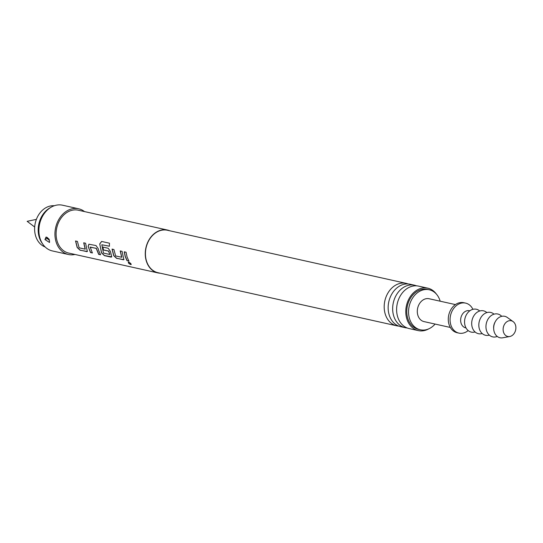 <?xml version="1.0" encoding="UTF-8"?>
<svg xmlns="http://www.w3.org/2000/svg" width="543" height="543" viewBox="0 0 543 543"><rect width="100%" height="100%" fill="white"/><g stroke="black" fill="none" stroke-linecap="round" stroke-linejoin="round"><path stroke-width="0.81" d="M130.782 264.577C128.569 263.498 127.883 262.669 128.718 262.106C130.829 263.328 131.515 264.156 130.782 264.577L131.196 264.509M128.297 262.201L128.718 262.106M131.223 264.441L130.856 264.461C128.643 263.382 127.965 262.561 128.806 262.004M160.314 273.217A21.958 17.166 -77.5 0 1 157.904 272.912A21.958 17.166 -77.5 0 1 146.372 261.231A21.958 17.166 -77.5 0 1 149.861 238.499A21.958 17.166 -77.5 0 1 167.441 230.035A21.958 17.166 -77.5 0 1 169.755 230.775M127.062 256.934L128.874 261.081L127.008 260.667L125.189 256.52L124.225 251.823L126.098 252.244L127.062 256.934M123.071 256.045L123.899 259.602L116.582 258.346L113.697 255.658L112.055 249.115L113.928 249.536L115.625 255.929L121.68 257.273L120.234 250.934L122.1 251.355L123.071 256.045M110.901 253.337L111.729 256.893L110.962 257.097L104.412 255.638L101.527 252.95L99.742 243.895L101.609 241.452L109.469 243.203L109.353 246.237L101.826 244.764L103.462 253.065L109.767 254.47L108.62 251.151L103.299 249.963L102.817 247.065L108.186 248.26L110.372 251.361L110.901 253.337M98.731 250.628L100.543 254.776L98.67 254.362L96.247 248.395L90.192 247.051L92.364 252.963L90.491 252.543L88.156 246.413L88.889 244.214L96.016 245.551L98.202 248.653L98.731 250.628M86.561 247.927L87.389 251.477L80.072 250.228L77.187 247.533L75.545 240.997L77.418 241.411L79.115 247.805L85.17 249.156L83.717 242.816L85.59 243.23L86.561 247.927M157.904 272.912L68.744 253.079A21.958 17.166 -77.5 0 1 57.212 241.397A21.958 17.166 -77.5 0 1 60.701 218.666A21.958 17.166 -77.5 0 1 78.28 210.202L167.441 230.035M109.469 246.217L101.826 244.764M121.781 257.199L120.349 250.9M109.815 254.538L108.736 251.097L103.414 249.909L102.932 247.031M85.271 249.074L83.832 242.782M100.638 254.687L98.765 254.267L96.362 248.341L90.111 247.214M74.961 254.463A23.424 18.306 -77.5 0 1 68.425 254.504A23.424 18.306 -77.5 0 1 56.126 242.049A23.424 18.306 -77.5 0 1 59.845 217.797A23.424 18.306 -77.5 0 1 78.599 208.777A23.424 18.306 -77.5 0 1 84.498 211.587M68.425 254.504L52.379 250.934A23.424 18.306 -77.5 0 1 42.897 244.309A23.424 18.306 -77.5 0 1 40.073 238.479A23.424 18.306 -77.5 0 1 51.157 207.188A23.424 18.306 -77.5 0 1 62.554 205.206L78.599 208.777M44.94 239.558L46.046 237.04L49.474 240.569L49.515 242.47L44.94 239.558L45.307 239.076A2.783 1.296 -13.1 0 1 48.11 238.981L48.456 238.581M42.897 244.309L41.96 242.965A22.059 17.24 -77.5 0 1 39.306 237.474A22.059 17.24 -77.5 0 1 49.739 208.01L51.157 207.188M398.718 326.092A21.74 16.989 -77.5 0 1 396.709 325.8L157.952 272.695A21.74 16.989 -77.5 0 1 146.535 261.129A21.74 16.989 -77.5 0 1 149.99 238.628A21.74 16.989 -77.5 0 1 167.393 230.252L406.15 283.358A21.74 16.989 -77.5 0 1 408.092 283.948M396.709 325.8A21.74 16.989 -77.5 0 1 385.286 314.234A21.74 16.989 -77.5 0 1 388.74 291.734A21.74 16.989 -77.5 0 1 406.15 283.358M414.621 285.238L410.108 284.24A21.74 16.989 102.5 0 0 392.698 292.616A21.74 16.989 102.5 0 0 389.243 315.116A21.74 16.989 102.5 0 0 400.666 326.682L405.18 327.687A21.74 16.989 -77.5 0 1 393.756 316.121A21.74 16.989 -77.5 0 1 397.211 293.614A21.74 16.989 -77.5 0 1 414.621 285.238A21.74 16.989 -77.5 0 1 416.562 285.835M407.189 327.972A21.74 16.989 -77.5 0 1 405.18 327.687M427.741 288.157L418.578 286.12A21.74 16.989 102.5 0 0 401.168 294.496A21.74 16.989 102.5 0 0 397.714 317.003A21.74 16.989 102.5 0 0 409.137 328.569L418.3 330.606A21.74 16.989 -77.5 0 1 406.883 319.04A21.74 16.989 -77.5 0 1 410.338 296.532A21.74 16.989 -77.5 0 1 427.741 288.157A21.74 16.989 -77.5 0 1 436.368 294.062M428.617 328.915A21.74 16.989 -77.5 0 1 418.3 330.606M435.092 324.069A20.498 16.018 -77.5 0 1 420.357 329.784L418.572 329.391A20.498 16.018 -77.5 0 1 407.807 318.49A20.498 16.018 -77.5 0 1 411.065 297.272A20.498 16.018 -77.5 0 1 427.47 289.371L429.255 289.772A20.498 16.018 -77.5 0 1 440.02 300.673A20.498 16.018 -77.5 0 1 440.183 301.202M420.357 329.784A20.498 16.018 -77.5 0 1 409.592 318.884A20.498 16.018 -77.5 0 1 412.843 297.666A20.498 16.018 -77.5 0 1 429.255 289.772M450.33 327.456L424.042 321.605A11.715 9.156 -77.5 0 1 417.893 315.381A11.715 9.156 -77.5 0 1 419.753 303.252A11.715 9.156 -77.5 0 1 429.133 298.745L455.414 304.589M45.13 246.95A21.231 16.589 -77.5 0 1 35.689 236.164A21.231 16.589 -77.5 0 1 38.465 215.109A21.231 16.589 -77.5 0 1 54.3 205.743M49.345 239.327L48.11 238.981M468.175 330.572A15.374 12.014 -77.5 0 1 458.916 333.117L457.131 332.716A15.374 12.014 -77.5 0 1 449.054 324.538A15.374 12.014 -77.5 0 1 451.498 308.628A15.374 12.014 -77.5 0 1 463.81 302.709L465.589 303.103A15.374 12.014 -77.5 0 1 472.899 309.327M458.916 333.117A15.374 12.014 -77.5 0 1 450.839 324.938A15.374 12.014 -77.5 0 1 453.283 309.028A15.374 12.014 -77.5 0 1 465.589 303.103M466.023 327.945L465.697 327.87A8.783 6.862 -77.5 0 1 461.082 323.2A8.783 6.862 -77.5 0 1 462.473 314.105A8.783 6.862 -77.5 0 1 469.512 310.725L469.838 310.8M475.077 331.963A11.715 9.156 -77.5 0 1 464.835 324.687A11.715 9.156 -77.5 0 1 470.571 310.311A11.715 9.156 -77.5 0 1 479.74 310.996M482.211 333.551A11.715 9.156 -77.5 0 1 471.969 326.268A11.715 9.156 -77.5 0 1 477.704 311.899A11.715 9.156 -77.5 0 1 486.874 312.585M489.345 335.133A11.715 9.156 -77.5 0 1 479.102 327.857A11.715 9.156 -77.5 0 1 484.838 313.487A11.715 9.156 -77.5 0 1 494.008 314.173M497.273 336.47L496.662 336.667A11.715 9.156 -77.5 0 1 486.256 329.553A11.715 9.156 -77.5 0 1 491.972 315.076A11.715 9.156 -77.5 0 1 501.284 315.89L501.752 316.325M509.768 336.511L502.737 337.794A10.982 8.579 -77.5 0 1 493.838 330.307A10.982 8.579 -77.5 0 1 499.309 317.309A10.982 8.579 -77.5 0 1 507.264 317.438L513.094 321.585A8.05 6.292 -77.5 0 1 515.85 328.725A8.05 6.292 -77.5 0 1 511.757 335.75A8.05 6.292 -77.5 0 1 509.768 336.511A8.05 6.292 -77.5 0 1 503.246 331.02A8.05 6.292 -77.5 0 1 507.257 321.49A8.05 6.292 -77.5 0 1 513.094 321.585M493.668 328.542A8.783 6.862 -77.5 0 1 495.128 321.979M128.976 260.986L127.008 260.667M127.103 260.572L125.297 256.452L124.34 251.789M123.947 259.547L123.132 259.805M123.234 259.71L116.677 258.251L113.799 255.577L112.17 249.081M111.777 256.846L104.507 255.549L101.629 252.868L99.742 243.895M99.858 243.882L101.663 241.465M92.459 252.868L90.593 252.447L88.156 246.413M88.265 246.366L88.943 244.194M87.437 251.429L86.622 251.68M86.717 251.592L80.167 250.133L77.289 247.459L75.66 240.963M38.2 229.071L38.186 229.798M46.786 237.182L48.51 238.662M34.677 227.008L27.15 221.327L36.381 219.372"/></g></svg>
